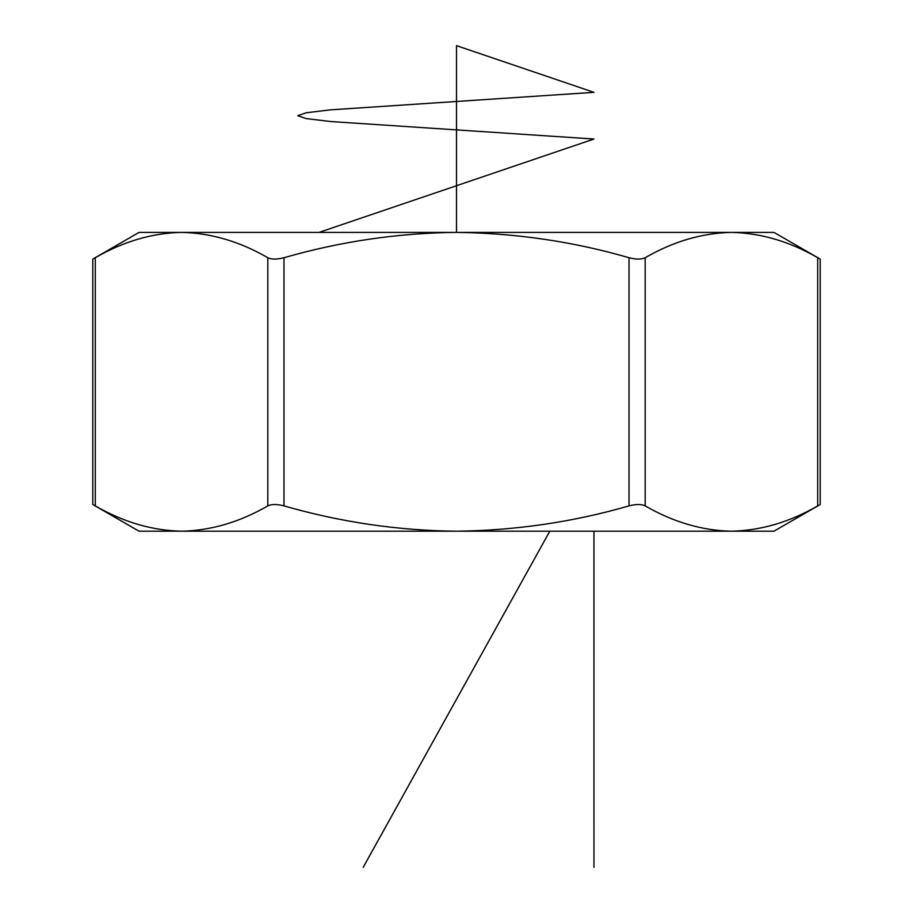 <?xml version="1.0" encoding="UTF-8"?>
<svg xmlns="http://www.w3.org/2000/svg" width="913" height="913" viewBox="0 0 913 913"><rect width="100%" height="100%" fill="white"/><g stroke="black" fill="none" stroke-linecap="round" stroke-linejoin="round"><path stroke-width="1.37" d="M731.439 232.404L773.973 232.404L820.205 259.087L820.205 504.512L773.973 531.195L139.027 531.195L92.795 504.512L92.795 259.087L139.027 232.404L181.561 232.404C152.186 233.02 123.426 241.454 95.306 257.717C91.985 259.532 91.985 259.532 95.306 257.717L95.306 505.882C123.495 522.156 152.243 530.59 181.561 531.195C210.937 530.579 239.685 522.145 267.817 505.882L267.817 257.717C239.628 241.443 210.869 233.009 181.561 232.404L456.5 232.404C398.194 232.963 340.697 241.397 283.989 257.717L283.989 505.882C340.697 522.202 398.194 530.636 456.5 531.195C515.525 530.521 573.022 522.088 629.011 505.882L629.011 257.717C573.022 241.511 515.525 233.077 456.5 232.404L731.439 232.404C702.063 233.02 673.315 241.454 645.183 257.717L645.183 505.882C673.372 522.156 702.131 530.59 731.439 531.195C760.814 530.579 789.574 522.145 817.694 505.882C821.015 504.067 821.015 504.067 817.694 505.882L817.694 257.717C789.505 241.443 760.757 233.009 731.439 232.404L732.705 232.404M774.954 239.16L776.324 239.583M629.011 257.717C636.041 259.532 641.44 259.532 645.183 257.717M817.694 257.717C821.015 259.532 821.015 259.532 817.694 257.717M267.817 257.717C271.538 259.532 276.924 259.532 283.989 257.717M645.183 505.882C641.462 504.067 636.076 504.067 629.011 505.882M95.306 505.882C91.985 504.067 91.985 504.067 95.306 505.882M283.989 505.882C276.959 504.067 271.56 504.067 267.817 505.882M456.5 232.404L456.5 45.65L593.964 92.339L330.574 109.845L306.186 112.767L297.764 115.677L306.197 118.599L330.574 121.52L593.964 139.027L319.036 232.404M593.964 531.195L593.975 867.35M549.809 531.195L363.191 867.35"/></g></svg>

